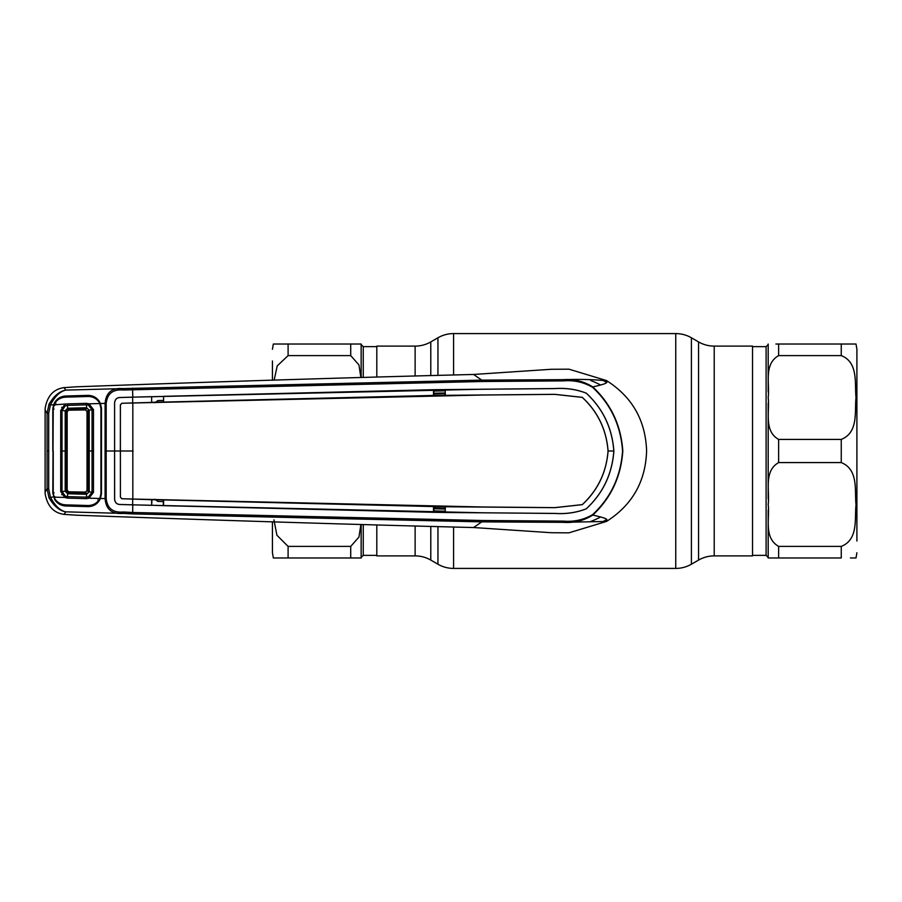 <?xml version="1.0" encoding="UTF-8"?>
<svg xmlns="http://www.w3.org/2000/svg" width="902" height="902" viewBox="0 0 902 902"><rect width="100%" height="100%" fill="white"/><g stroke="black" fill="none" stroke-linecap="round" stroke-linejoin="round"><path stroke-width="1.35" d="M376.81 525.46L376.81 555.891L415.123 555.891A31.311 31.311 0 0 1 430.784 560.086L437.944 564.224L437.944 527.072M415.123 375.457L415.123 346.109A31.311 31.311 0 0 0 430.784 341.914L437.944 337.776A31.311 31.311 0 0 1 453.593 333.582L675.745 333.582A31.311 31.311 0 0 1 691.406 337.776L698.565 341.914A31.311 31.311 0 0 0 714.215 346.109L752.527 346.109L752.527 555.891L714.215 555.891L714.215 346.109M415.123 346.109L376.81 346.109L376.81 376.54M714.215 555.891A31.311 31.311 0 0 0 698.565 560.086L691.406 564.224A31.311 31.311 0 0 1 675.745 568.418L453.593 568.418A31.311 31.311 0 0 1 437.944 564.224M856.9 373.045L856.9 349.243L856.009 344.023M856.9 541.02L856.9 362.875M841.25 439.421C858.715 432.475 854.521 411.335 856.009 397.5C854.544 383.722 858.648 362.412 841.25 355.602L778.629 355.602C763.464 364.295 769.913 383.914 768.188 397.511C769.868 411.098 763.543 430.953 778.629 439.421L841.25 439.421L841.25 462.579L778.629 462.579C763.453 471.284 769.913 490.902 768.188 504.489C769.925 518.12 763.442 537.682 778.629 546.398L841.25 546.398C858.603 539.565 854.521 518.594 856.009 504.816C854.544 490.936 858.749 469.514 841.25 462.579M850.428 557.977L856.009 557.977L856.9 552.757M841.25 546.398L841.25 557.977L768.188 557.977L778.629 557.977L778.629 546.398M775.9 344.023L856.009 344.023L841.25 344.023L841.25 355.602M768.188 391.896L768.188 344.023M768.188 498.874L768.188 403.138M768.188 557.977L768.188 510.104M272.438 521.751L272.438 552.757L273.34 557.977M273.937 519.845L276.925 535.269L288.099 546.398L288.099 557.977L273.34 557.977L360.056 557.977M273.757 557.977L274.817 557.977M275.617 557.977L285.957 557.977M360.845 377.239L358.94 364.915L350.72 355.602L288.099 355.602L288.099 344.023L273.34 344.023L361.15 344.023L361.15 377.036L361.15 344.541L363.247 346.627L363.247 376.968M288.099 546.398L350.72 546.398L358.94 537.096L360.834 524.953M288.099 355.602L277.252 365.862L274.129 380.182M361.15 344.023L352.502 344.023M274.411 344.023L273.757 344.023M360.98 557.977L350.72 557.977L350.72 546.398M361.15 524.964L361.15 557.977M272.438 360.98L272.438 380.249M163.6 402.078L163.578 396.339L163.6 402.078L433.501 395.437L433.524 389.698L554.922 388.593C566.073 387.871 576.513 389.405 586.255 393.182C602.908 408.662 612.108 427.931 613.834 451C612.108 474.069 602.908 493.338 586.255 508.818C576.513 512.595 566.073 514.129 554.922 513.407L445.25 512.494L445.272 506.755L554.82 507.668L582.297 504.646C597.778 490.327 606.369 472.445 608.095 451L613.879 451C612.165 474.035 602.976 493.315 586.277 508.841C576.536 512.64 566.084 514.174 554.922 513.452L481.905 512.776L132.774 504.849L132.684 512.483L481.95 520.488L563.513 521.119C573.976 521.976 583.662 519.834 592.558 514.692L592.783 515.076C611.849 519.428 605.625 519.473 606.494 521.446C632.246 505.041 645.606 481.555 646.599 451C645.606 420.445 632.246 396.959 606.494 380.554L569.015 369.189L551.336 369.279L473.561 374.465L481.781 380.125L563.107 379.663C573.852 378.851 583.741 381.275 592.783 386.924C611.037 404.051 621.05 425.406 622.808 451C621.05 476.594 611.037 497.949 592.783 515.076C583.741 520.725 573.852 523.149 563.107 522.337L481.781 521.875L473.561 527.535L551.336 532.721L568.61 532.834M592.558 514.692C610.778 497.724 620.779 476.493 622.56 451C620.779 425.507 610.778 404.276 592.558 387.296L592.783 386.924C610.507 382.922 606.415 382.392 606.494 380.554C607.576 381.456 595.816 378.581 563.107 379.663L563.536 380.881L481.95 381.512L123.337 390.002C112.987 389.123 107.27 393.599 106.188 403.431L106.188 498.58C107.293 508.412 113.009 512.888 123.337 511.998L132.684 512.483L132.56 513.892L122.83 513.407L123.337 511.998M48.967 404.344L50.433 404.885L48.697 413.217L48.697 488.783L47.073 488.704L47.073 413.296L48.967 404.344C53.714 396.147 59.25 391.423 65.587 390.171C59.904 391.536 54.853 396.44 50.433 404.885L53.568 404.851L54.774 402.292C57.322 398.413 60.953 396.316 65.677 396.012L88.035 395.369C92.635 395.437 96.311 397.297 99.051 400.973L100.449 403.51L105.094 403.386C105.974 392.641 111.882 387.702 122.83 388.593L481.781 380.125L481.95 381.512M592.558 387.296C583.662 382.166 573.988 380.024 563.536 380.881M163.6 499.922L433.501 506.563L433.524 512.302L163.578 505.661L163.6 499.922L151.919 499.697L151.66 505.334L119.707 504.466C116.696 504.184 115.005 502.448 114.633 499.246L114.599 451L105.072 451L105.094 403.386L106.188 403.431M132.774 504.849L119.707 504.5C116.685 504.241 114.971 502.493 114.588 499.246L114.588 402.754L114.599 451L120.338 451L120.406 404.829L121.928 403.262L481.826 395.031L554.82 394.366L582.275 397.387C597.778 411.797 606.369 429.668 608.049 451C606.369 472.332 597.778 490.203 582.275 504.613L582.297 504.646M433.524 512.302L445.25 512.494M433.862 512.201L433.862 506.687L445.272 506.755M151.919 505.255L163.578 505.661M163.307 505.571L163.307 500.012M132.831 402.957L132.831 499.043L481.826 506.969L554.82 507.634L582.275 504.613M582.275 397.387L582.297 397.354C597.778 411.673 606.369 429.555 608.095 451L608.049 451M433.501 395.437L554.82 394.332L582.297 397.354M121.928 403.262L132.695 402.935L132.628 397.184L119.707 397.534C116.696 397.816 115.005 399.552 114.633 402.754L114.588 402.754C114.971 399.507 116.685 397.759 119.707 397.5L151.66 396.666L151.626 402.405L132.695 402.968M133.079 451L120.383 451L120.406 497.171L121.928 498.738L132.831 499.043M121.928 498.738L151.919 499.697M121.894 403.217L120.372 404.795L120.406 497.171M151.66 396.666L151.626 402.405M163.307 396.429L151.919 396.745M433.524 389.698L163.578 396.339M613.879 451C612.165 427.965 602.976 408.685 586.277 393.159C576.536 389.36 566.084 387.826 554.922 388.548L481.905 389.224L132.628 397.151M433.862 395.313L433.862 389.799M163.307 401.988L151.919 402.303M445.25 389.506L445.272 395.245M151.66 505.334L151.626 499.595M132.695 499.031L132.628 504.816M121.894 498.783L120.372 497.205M132.774 397.151L132.56 388.108M48.697 488.783L50.433 497.115C54.842 505.56 59.893 510.464 65.587 511.829L122.83 513.407C111.882 514.298 105.974 509.359 105.094 498.614L105.072 451M65.587 511.829C59.25 510.577 53.714 505.853 48.967 497.656L54.808 496.652M100.449 403.51L101.486 408.392L101.486 493.608L100.449 498.49L106.188 498.58M100.449 498.49L99.051 501.027C96.311 504.703 92.635 506.563 88.035 506.631L65.677 505.988C60.953 505.684 57.322 503.587 54.774 499.708L52.801 493.011L53.229 409.091L54.064 404.851L67.436 403.882L67.661 408.245L86.569 407.715L89.208 410.173L89.208 491.827L86.569 494.285L67.661 493.755L65.192 491.24L67.165 490.26L67.165 411.74L68.699 410.196L85.431 409.914L87.02 411.492L87.02 490.508L88.159 491.725L88.159 410.275L92.049 409.824L88.464 405.19L86.491 404.851L86.513 403.352L89.005 403.814L93.492 409.655L93.492 492.345L89.005 498.186L99.806 498.468L98.668 500.43C95.962 503.812 92.399 505.503 87.968 505.503L65.688 504.861C61.235 504.646 57.728 502.786 55.191 499.302L54.064 497.149L64.73 497.43L65.282 496.123L67.47 496.63L67.751 492.717L86.547 493.236L85.431 492.086L87.02 490.508M99.051 501.027L97.867 499.979M48.967 497.656L47.073 488.704L45.1 492.075L45.123 493.541C47.22 505.943 53.5 512.888 63.974 514.365L76.67 515.211C221.249 520.454 353.55 524.558 473.561 527.535M65.846 511.908L63.974 514.365M123.337 390.002L122.83 388.593L65.846 390.092L63.974 387.635C53.5 389.112 47.22 396.057 45.123 408.459L45.1 492.075M45.1 409.925L47.073 413.296L48.697 413.217M55.901 403.217L54.774 402.292M54.808 405.348L53.568 404.851L52.801 409.046L52.801 451M54.097 409.102L52.801 409.046M54.097 492.898L52.801 493.011M63.974 387.635L76.67 386.789C221.249 381.546 353.55 377.442 473.561 374.465M569.015 532.811L606.494 521.446L563.107 522.337L563.513 521.119M481.95 520.488L481.781 521.875L132.56 513.892M163.307 400.409L157.794 400.589L154.952 402.788M157.794 400.589L157.873 402.134M157.873 499.866L157.794 501.411L163.307 501.591M154.952 499.212L157.794 501.411M444.46 395.144L445.272 395.121M445.261 393.678L433.862 393.948M433.862 393.227L445.261 392.956M445.25 390.803L433.862 391.085M445.261 509.044L433.862 508.773M433.862 510.915L445.25 511.197M445.272 506.879L444.46 506.856M433.862 508.051L445.261 508.322M88.464 405.19L89.005 403.814L99.806 403.532L98.668 401.57C95.962 398.188 92.399 396.497 87.968 396.497L65.688 397.139C61.235 397.354 57.728 399.214 55.191 402.698L54.064 404.851M63.444 407.23L61.674 407.332M63.444 494.77L61.674 494.668M53.241 451L53.229 492.909L54.064 497.149M85.431 409.914L86.547 408.764L67.763 409.282L67.898 408.234M68.699 410.196L67.763 409.282M86.412 408.764L86.569 407.715M67.436 498.118L67.47 496.63L86.491 497.16L86.513 498.648L67.436 498.118L64.73 497.43L60.716 491.511L60.716 410.489L62.012 410.59L62.012 491.41L65.192 491.24L65.192 410.76L66.241 410.838L66.241 491.162L67.763 492.717L68.699 491.804L67.165 490.26M86.558 407.715L86.491 404.84L67.47 405.37L65.282 405.877L62.012 410.59L65.192 410.76L67.661 408.245L66.241 410.85L67.165 411.74M60.716 491.511L62.012 491.41L65.282 496.123M60.716 410.489L64.73 404.57L65.282 405.877M67.436 403.882L86.513 403.352M86.558 494.285L86.491 497.149L88.464 496.81L92.049 492.176L92.049 409.824L93.492 409.655M93.492 492.345L88.159 491.725M88.159 410.275L87.02 411.492M68.699 491.804L85.431 492.086M86.569 494.285L86.412 493.236M88.464 496.81L89.005 498.186L86.513 498.648M99.806 403.532L100.934 408.392L100.934 493.608L99.806 498.468M415.123 555.891L415.123 526.543M430.784 560.086L430.784 526.915M430.784 375.085L430.784 341.914M437.944 374.928L437.944 337.776M453.593 568.418L453.593 527.366M453.593 374.634L453.593 333.582M675.745 568.418L675.745 333.582M691.406 564.224L691.406 337.776M698.565 560.086L698.565 341.914M752.527 555.373L766.102 555.373L766.102 346.627L768.188 344.541M778.629 355.602L778.629 344.023M778.629 462.579L778.629 439.421M363.247 525.032L363.247 555.373L376.81 555.373M350.72 344.023L350.72 355.602M606.787 382.595A80.334 80.334 0 0 0 602.998 380.396M48.787 451L47.175 451M590.765 380.565A75.114 75.114 0 0 1 600.563 385.007M600.563 516.981A75.114 75.114 0 0 1 590.765 521.435M602.998 521.604A80.334 80.334 0 0 0 606.798 519.405M60.693 451L66.218 451M88.182 451L93.582 451M766.102 346.627L752.527 346.627M766.102 555.373L768.188 557.459M363.247 346.627L376.81 346.627M363.247 555.373L361.15 557.459M273.34 344.023L272.438 349.243"/></g></svg>
